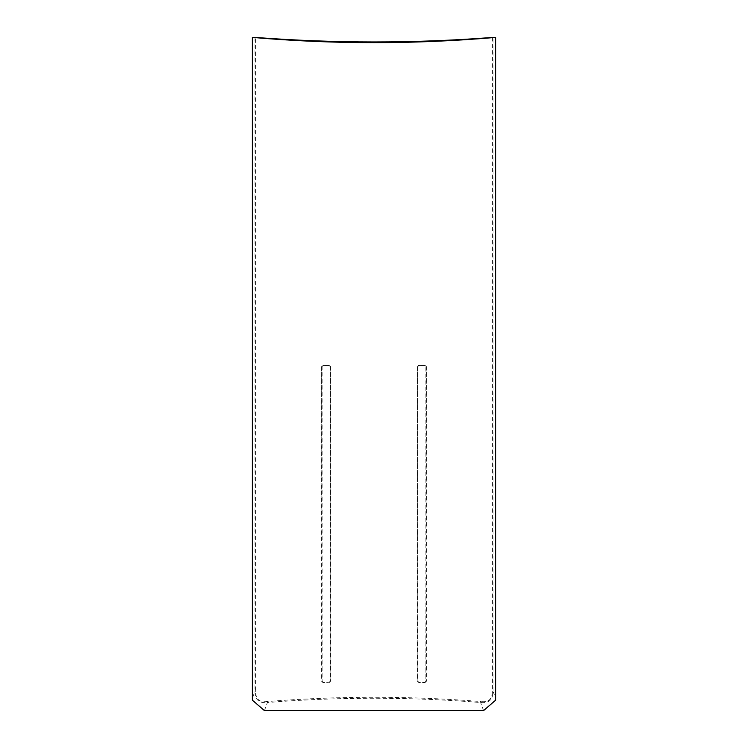 <?xml version="1.0" encoding="UTF-8"?>
<svg xmlns="http://www.w3.org/2000/svg" width="748" height="748" viewBox="0 0 748 748"><rect width="100%" height="100%" fill="white"/><g stroke="black" fill="none" stroke-linecap="round" stroke-linejoin="round"><path stroke-width="0.56" stroke-dasharray="3.74 2.81" d="M495.69 37.4L495.681 37.4C414.56 44.413 333.44 44.413 252.31 37.4L252.319 37.4M264.455 710.6L267.373 702.512C338.348 696.818 409.437 696.818 480.637 702.512C488.696 703.457 492.848 699.857 493.1 691.704L493.1 37.4M254.9 37.4L254.9 691.704C255.171 699.876 259.332 703.475 267.373 702.512L267.083 701.549C259.621 702.587 255.779 699.315 255.573 691.713L255.573 37.447M483.545 710.6L480.637 702.512L480.917 701.549C409.53 695.855 338.255 695.855 267.083 701.549M329.101 682.681L330.513 681.269L330.504 366.539L329.101 365.127L323.061 365.127L321.649 366.539L321.649 681.269L323.061 682.681L329.148 682.27L323.117 682.27L322.108 681.269L322.108 366.492L323.117 365.491L329.148 365.491L330.149 366.492L330.149 681.269L329.148 682.27L323.117 682.27L322.108 681.269L321.649 366.539M424.939 682.681L426.351 681.269L426.351 366.539L424.939 365.127L418.899 365.127L417.496 366.539L417.487 681.269L418.899 682.681L424.939 682.681L418.852 682.27L417.851 681.269L417.851 366.492L418.852 365.491L424.883 365.491L425.893 366.492L425.893 681.269L424.883 682.27L418.852 682.27L417.851 681.269L417.496 366.539M492.427 37.447L492.427 691.713C492.231 699.296 488.397 702.578 480.917 701.549M426.351 366.539L425.893 681.269L424.883 682.27M417.851 366.492L418.852 365.491L424.939 365.127M330.504 366.539L330.149 681.269L329.148 682.27L323.061 682.681M322.173 366.137L323.117 365.491L329.101 365.127M425.827 366.146L424.883 365.491M330.149 366.492L329.148 365.491M418.141 365.781L418.899 365.127M492.427 691.713L493.1 691.704L495.681 698.034M252.319 698.034L254.9 691.704L255.573 691.713M329.148 682.27L329.709 682.101"/><path stroke-width="1.12" d="M252.319 698.034L252.31 37.4C333.44 44.413 414.56 44.413 495.681 37.4L495.644 700.175L483.545 710.6L264.455 710.6L252.356 700.175L252.31 37.4L255.573 37.447C334.898 43.459 413.859 43.459 492.427 37.447L495.69 37.4L495.681 698.034M252.356 700.175L252.31 697.753M495.644 700.175L495.69 697.753"/></g></svg>
